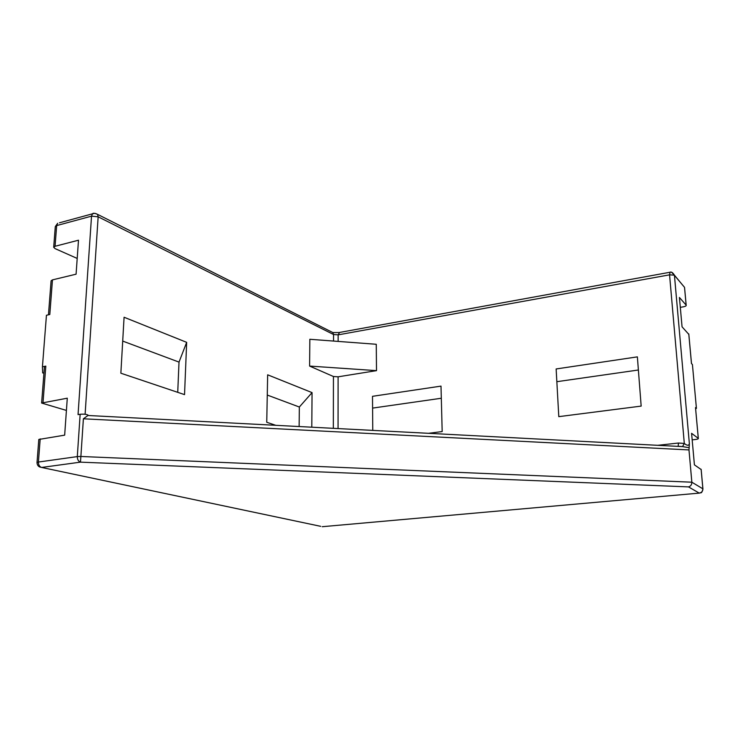 <?xml version="1.0" encoding="UTF-8"?>
<svg xmlns="http://www.w3.org/2000/svg" width="740" height="740" viewBox="0 0 740 740"><rect width="100%" height="100%" fill="white"/><g stroke="black" fill="none" stroke-linecap="round" stroke-linejoin="round"><path stroke-width="1.11" d="M688.838 334.387L682.058 326.83L679.422 297.462L686.174 305.157C686.433 305.842 685.481 306.397 683.325 306.832L680.31 307.331M701.159 469.539L694.416 464.85L691.586 433.316L698.32 438.385C698.56 438.839 697.561 439.218 695.313 439.514L692.178 439.856M638.38 370L556.85 381.692M441.318 398.25L372.59 408.101M688.774 333.953L691.475 363.581L692.418 364.496L696.423 408.369L695.535 407.934M701.113 469.262L702.889 488.826L691.845 482.202L688.986 449.929L689.375 443.732C688.737 445.813 687.053 445.721 684.306 443.454L678.488 443.029L658.027 445.286M677.794 446.294L682.234 446.553L678.145 446.276L678.488 443.029M77.2 258.436L55.056 248.603L53.696 247.253L55.065 246.281L56.656 225.589L91.529 216.154L78.052 414.613L80.151 414.271L77.302 456.599L80.882 456.478L83.389 418.794L87.958 415.482L682.511 446.608L684.306 443.454L669.561 274.836L670.098 272.246M682.511 446.608L689.07 447.672M309.607 366.078L333.444 376.512L338.106 376.817L376.503 370.638L309.607 366.078L309.838 339.281L376.262 344.276L376.503 370.638M87.958 415.482L88.513 415.454C87.283 414.345 84.499 413.947 80.151 414.271M275.743 425.306L266.742 422.281L267.658 374.81L312.058 392.616L311.79 427.184M120.861 373.21L124.079 317.247L186.665 342.343L184.538 394.624L120.861 373.21M372.766 430.375L372.498 396.316L441.003 386.114L442.178 431.568L428.645 433.298M558.793 416.648L556.138 368.964L637.371 356.865L641.164 406.103L558.793 416.648M43.022 402.394L45.815 366.143L44.428 366.874L41.625 403.05L67.284 398.194L64.667 435.148L38.804 439.468L37.019 462.574L38.415 462.038L40.201 438.885M66.415 410.423L41.625 403.05M299.127 426.527L299.339 407.028L267.269 395.049M177.73 392.339L179.015 362.101L122.701 341.075M55.065 246.281L78.496 240.204L76.081 274.189L52.466 279.877L51.097 280.784L48.461 314.815M45.815 366.143L42.43 366.79L46.444 315.259L49.802 314.519L52.466 279.877M701.132 469.28L702.917 488.835C701.603 494.635 700.669 492.082 699.531 493.09L699.263 493.118C701.64 492.646 702.852 491.212 702.889 488.826L702.945 489.066M320.753 526.344L41.606 467.449L80.457 462.149L688.505 486.892C690.707 486.254 691.817 484.691 691.845 482.202L80.882 456.478L80.457 462.149C78.394 461.362 77.339 459.512 77.302 456.599L38.415 462.038C38.434 464.896 39.498 466.7 41.606 467.449L39.858 467.023C38.101 466.348 37.157 464.868 37.019 462.574M322.233 526.704L699.263 493.118L322.233 526.704M42.43 366.79L42.661 372.942L43.956 373.016M696.423 408.369L695.609 408.721M186.665 342.343L179.015 362.101M312.058 392.616L299.339 407.028M698.32 438.385L695.508 407.601L698.292 438.367M689.375 443.732L674.436 275.326L684.528 287.342L686.147 305.13M333.444 376.512L333.333 428.312M338.06 428.562L338.106 376.817M85.109 414.252L98.152 216.82L333.536 334.508L333.527 341.066M338.143 341.408L338.152 334.859L669.561 274.836L674.418 275.169L682.178 284.548M688.505 486.892L699.263 493.118M83.389 418.794L688.986 449.929M339.586 332.445L338.152 334.859L333.536 334.508L332.871 332.575L331.335 331.807M95.58 213.481L97.532 214.35L98.152 216.82L91.529 216.154L92.491 213.814L94.47 213.37M686.174 305.157L684.593 287.832M56.656 225.589L55.297 226.607L57.655 223.286L56.656 225.589M59.496 222.786L92.491 213.814C93.074 212.944 94.748 213.129 97.532 214.35L332.871 332.575L338.985 332.556L669.783 272.292C671.217 271.534 672.762 272.486 674.418 275.169L671.643 272.375M688.801 333.971L691.502 363.599M53.696 247.253L55.297 226.607"/></g></svg>
